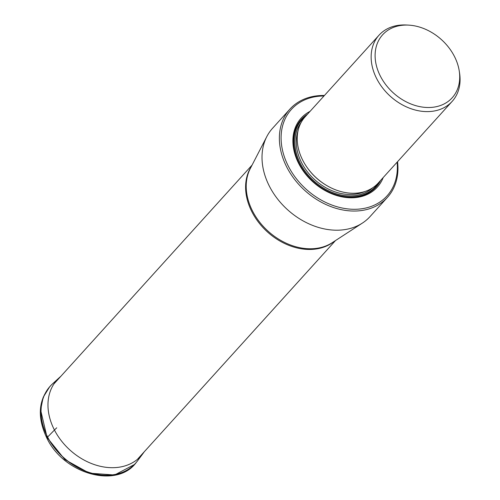 <?xml version="1.0" encoding="UTF-8"?>
<svg xmlns="http://www.w3.org/2000/svg" width="500" height="500" viewBox="0 0 500 500"><rect width="100%" height="100%" fill="white"/><g stroke="black" fill="none" stroke-linecap="round" stroke-linejoin="round"><path stroke-width="0.75" d="M289.913 109.119L272.562 128.281A65.763 50.306 42.2 0 0 266.831 136.556A65.763 50.306 42.2 0 0 269.544 186.494A65.763 50.306 42.2 0 0 334.719 230.169A65.763 50.306 42.2 0 0 362.394 223.081A65.763 50.306 42.2 0 0 363.481 222.35A65.763 50.306 42.2 0 0 370.062 216.562L387.413 197.4A65.763 50.306 -137.8 0 1 380.831 203.188A65.763 50.306 -137.8 0 1 352.069 211.006A65.763 50.306 -137.8 0 1 286.894 167.331A65.763 50.306 -137.8 0 1 289.913 109.119A65.763 50.306 -137.8 0 1 309.738 97.219A65.763 50.306 -137.8 0 1 324.431 95.487M397.556 161.7A65.763 50.306 -137.8 0 1 387.413 197.4M397.1 162.206A64.469 49.312 -137.8 0 1 377.125 203.725A64.469 49.312 -137.8 0 1 356.887 209.231A64.469 49.312 -137.8 0 1 285.887 160.863A64.469 49.312 -137.8 0 1 310.863 97.7A64.469 49.312 -137.8 0 1 323.969 95.994M310.075 111.35A51.394 39.312 42.2 0 0 300.837 167.331A51.394 39.312 42.2 0 0 361.825 196.438A51.394 39.312 42.2 0 0 383.2 177.556M459.244 70.969A46.919 35.888 -137.8 0 1 449.338 100.506A46.919 35.888 -137.8 0 1 424.306 107.306A46.919 35.888 -137.8 0 1 377.475 69.3A46.919 35.888 -137.8 0 1 396.769 26.3A46.919 35.888 -137.8 0 1 408.6 25.119A46.919 35.888 -137.8 0 1 459.244 70.969L459.588 73.194A49.325 37.731 -137.8 0 1 452.344 101.188A49.325 37.731 -137.8 0 1 452.169 101.375A49.325 37.731 -137.8 0 1 417.706 110.6A49.325 37.731 -137.8 0 1 376.781 78.825A49.325 37.731 -137.8 0 1 379.044 35.169L305.119 116.819A49.325 37.731 42.2 0 0 302.856 160.475A49.325 37.731 42.2 0 0 363.381 191.956A49.325 37.731 42.2 0 0 378.244 183.025A49.669 37.994 -137.8 0 1 360.506 195.588A49.669 37.994 -137.8 0 1 303.781 170.837A49.669 37.994 -137.8 0 1 305.113 116.831M379.044 35.169A49.325 37.731 -137.8 0 1 393.913 26.244A49.325 37.731 -137.8 0 1 406.35 25L408.6 25.119M47.481 438.212A2.069 0.587 -27.3 0 1 47.112 437.556L47.556 437.088A5.15 1.462 -27.3 0 1 47.619 437.025L54.45 430.05A98.275 27.85 -27.3 0 1 56.712 427.8A98.275 27.85 152.7 0 0 54.45 430.05A56.631 43.319 42.2 0 0 98.425 465.819A56.631 43.319 42.2 0 0 143.006 453.519L144.262 451.775M54.45 430.05A56.631 43.319 -137.8 0 1 59.262 377.7L52.506 383.869A57.5 43.981 -137.8 0 1 56.119 380.994M137.094 461.431A57.506 43.987 -137.8 0 1 136.637 462L137.531 460.85A57.5 43.981 -137.8 0 1 92.269 473.338A57.5 43.981 -137.8 0 1 47.619 437.025A57.5 43.981 -137.8 0 1 52.506 383.869L51.45 384.875A57.506 43.987 -137.8 0 1 51.975 384.369M136.244 462.481L136.637 462A57.506 43.987 -137.8 0 1 47.556 437.088A57.506 43.987 -137.8 0 1 51.45 384.875L51.013 385.312M49.625 386.85L43.2 397.281L40.606 409.888L47.112 437.556L64.856 459.569L89.325 473.162L114.581 475L134.344 464.55M333.975 241.55A56.25 43.025 -137.8 0 1 252.037 212.062A56.25 43.025 -137.8 0 1 251.269 166.669M266.831 136.556L250.338 168.463A56.388 43.131 42.2 0 0 252.662 211.281A56.388 43.131 42.2 0 0 332.281 242.656L362.394 223.081M380.681 180.331A50.4 38.556 -137.8 0 1 360.962 196.069A50.4 38.556 -137.8 0 1 302.162 169.131A50.4 38.556 -137.8 0 1 307.556 114.125M300.963 122.756A48.544 37.131 42.2 0 0 307.344 174.081A48.544 37.131 42.2 0 0 360.012 194.631A48.544 37.131 42.2 0 0 372.75 187.75M297.994 131.006A47.512 36.344 42.2 0 0 312.406 177.5A47.512 36.344 42.2 0 0 360.006 193.25A47.512 36.344 42.2 0 0 364.831 191.525M327.35 185.888A47.512 36.344 -137.8 0 1 307.312 167.75M60.869 376.269L59.262 377.694M137.531 460.85L143.006 453.519M136.275 462.45C116.95 489.038 63.744 474.031 46.869 438.1C36.919 417.088 38.312 399.481 51.044 385.281M335.494 240.569L137.344 459.419M252.094 165.062L53.95 383.913M378.244 183.025L452.169 101.375"/></g></svg>
